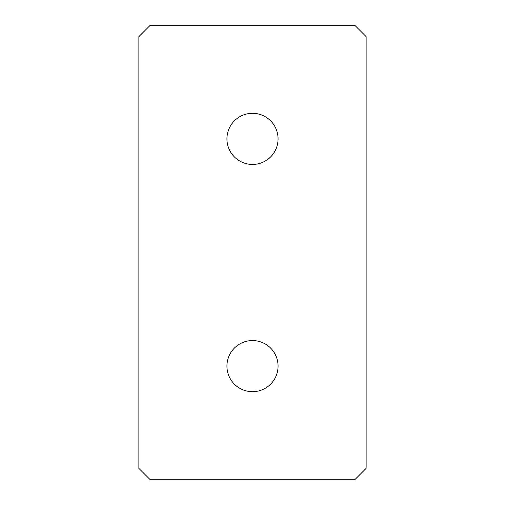 <?xml version="1.0" encoding="UTF-8"?>
<svg xmlns="http://www.w3.org/2000/svg" width="505" height="505" viewBox="0 0 505 505"><rect width="100%" height="100%" fill="white"/><g stroke="black" fill="none" stroke-linecap="round" stroke-linejoin="round"><path stroke-width="0.76" d="M226.934 138.875A25.566 25.566 0 0 0 252.5 164.441A25.566 25.566 0 0 0 278.066 138.875A25.566 25.566 0 0 0 252.5 113.309A25.566 25.566 0 0 0 226.934 138.875M226.934 366.125A25.566 25.566 0 0 0 252.5 391.691A25.566 25.566 0 0 0 278.066 366.125A25.566 25.566 0 0 0 252.5 340.559A25.566 25.566 0 0 0 226.934 366.125M366.125 468.387L366.125 36.612L354.762 25.25L150.237 25.25L138.875 36.612L138.875 468.387L150.237 479.75L354.762 479.75L366.125 468.387"/></g></svg>
